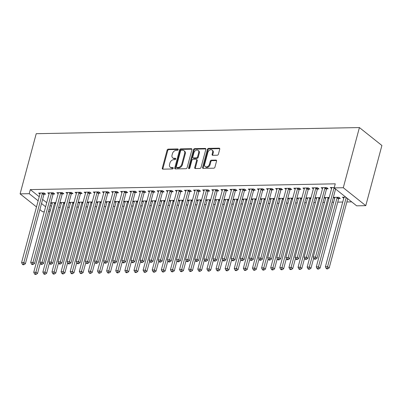 <?xml version="1.0" encoding="UTF-8"?>
<svg xmlns="http://www.w3.org/2000/svg" width="402" height="402" viewBox="0 0 402 402"><rect width="100%" height="100%" fill="white"/><g stroke="black" fill="none" stroke-linecap="round" stroke-linejoin="round"><path stroke-width="0.6" d="M178.212 149.644A0.774 0.563 -51.5 0 0 177.774 148.956L168.272 149.137A1.111 0.804 -51.5 0 0 167.106 150.152L162.277 168.172A1.111 0.804 -51.5 0 0 162.483 169.021A1.111 0.804 -51.5 0 0 162.905 169.152L172.413 168.976A0.774 0.563 -51.5 0 0 172.785 167.574L171.559 167.594A3.548 2.573 -51.5 0 1 170.207 167.167A3.548 2.573 -51.5 0 1 169.554 164.448L169.956 162.946A3.548 2.573 -51.5 0 1 173.674 159.689L174.905 159.664A0.774 0.563 -51.5 0 0 175.282 158.262L174.051 158.287A3.548 2.573 -51.5 0 1 172.699 157.855A3.548 2.573 -51.5 0 1 172.046 155.137L172.448 153.634A3.548 2.573 -51.5 0 1 176.171 150.378L177.398 150.358A0.774 0.563 -51.5 0 0 178.212 149.644M217.236 155.227A1.111 0.804 -51.5 0 0 218.402 154.207L219.753 149.152A1.111 0.804 -51.5 0 0 219.552 148.303A1.111 0.804 -51.5 0 0 219.13 148.172L208.573 148.368A1.111 0.804 -51.5 0 0 207.412 149.388L202.583 167.408A1.111 0.804 -51.5 0 0 202.784 168.257A1.111 0.804 -51.5 0 0 203.211 168.388L213.763 168.187A1.111 0.804 -51.5 0 0 214.929 167.172L216.562 161.066A1.111 0.804 -51.5 0 0 216.361 160.217A1.111 0.804 -51.5 0 0 215.939 160.081L211.422 160.167A1.111 0.804 -51.5 0 0 210.256 161.187L209.447 164.212A2.965 2.151 -51.5 0 1 207.608 166.569A2.965 2.151 -51.5 0 1 205.206 166.579A2.965 2.151 -51.5 0 1 204.658 164.302L207.839 152.443A2.965 2.151 -51.5 0 1 209.678 150.087A2.965 2.151 -51.5 0 1 212.08 150.077A2.965 2.151 -51.5 0 1 212.623 152.353L212.095 154.328A1.111 0.804 -51.5 0 0 212.296 155.177A1.111 0.804 -51.5 0 0 212.718 155.313L217.236 155.227M334.178 187.905L343.288 187.734L365.78 205.653L356.664 205.829L334.178 187.905L335.268 183.825L30.306 189.608L29.215 193.689L38.14 200.804M343.288 187.734L359.413 127.57L36.22 133.695L20.1 193.864L29.215 193.689M191.935 149.68A1.111 0.804 -51.5 0 0 191.729 148.83A1.111 0.804 -51.5 0 0 191.307 148.7L180.749 148.896A1.111 0.804 -51.5 0 0 179.588 149.916L174.759 167.935A1.111 0.804 -51.5 0 0 174.965 168.785A1.111 0.804 -51.5 0 0 175.388 168.915L185.94 168.714A1.111 0.804 -51.5 0 0 187.106 167.699L191.935 149.68M194.663 148.634L205.216 148.433A1.111 0.804 -51.5 0 1 205.638 148.569A1.111 0.804 -51.5 0 1 205.844 149.418L201.015 167.433A1.111 0.804 -51.5 0 1 199.854 168.453L195.337 168.538A1.111 0.804 -51.5 0 1 194.915 168.403A1.111 0.804 -51.5 0 1 194.709 167.554L196.668 160.247A1.111 0.804 -51.5 0 0 196.462 159.398A1.111 0.804 -51.5 0 0 196.04 159.262L193.045 159.323A1.111 0.804 -51.5 0 0 191.88 160.338L189.844 167.946A0.774 0.563 -51.5 0 1 188.588 167.971L193.498 149.65A1.111 0.804 -51.5 0 1 194.663 148.634L195.272 149.117L205.824 148.916L205.216 148.433M365.78 205.653L381.9 145.489L359.413 127.57M326.685 188.824L328.163 188.794L326.64 187.583L321.173 187.689L322.479 188.729M338.841 198.513L340.318 198.482L338.796 197.271L333.343 197.377L334.635 198.417M308.46 189.171L309.932 189.141L308.414 187.93L302.942 188.035L304.254 189.076M320.098 197.628L315.113 197.724L316.409 198.764M290.229 189.518L291.706 189.488L290.184 188.277L284.716 188.382L286.023 189.422M296.882 198.075L298.178 199.111M296.887 198.065L301.867 197.975M271.998 189.86L273.476 189.834L271.958 188.623L266.486 188.724L267.797 189.769M283.641 198.317L278.656 198.412L279.953 199.457M253.773 190.206L255.25 190.181L253.727 188.97L248.26 189.071L249.567 190.116M265.41 198.663L260.431 198.759L261.722 199.799M235.542 190.553L237.019 190.523L235.502 189.312L230.029 189.417L231.341 190.458M247.185 199.01L242.2 199.106L243.496 200.146M217.316 190.9L218.788 190.87L217.271 189.659L211.804 189.764L213.11 190.804M223.969 199.457L225.266 200.492M223.974 199.452L228.954 199.357M199.085 191.246L200.563 191.216L199.045 190.005L193.573 190.111L194.88 191.151M210.728 199.704L205.744 199.794L207.04 200.839M180.86 191.588L182.332 191.563L180.815 190.352L175.347 190.453L176.654 191.498M192.498 200.045L187.518 200.141L188.809 201.186M162.629 191.935L164.106 191.91L162.584 190.699L157.117 190.799L158.423 191.844M174.272 200.392L169.287 200.487L170.584 201.528M144.403 192.282L145.876 192.251L144.358 191.04L138.891 191.146L140.197 192.186M151.057 200.844L152.353 201.874M151.062 200.834L156.041 200.739M126.173 192.628L127.65 192.598L126.127 191.387L120.66 191.493L121.967 192.533M137.811 201.085L132.831 201.181L134.122 202.221M107.947 192.975L109.419 192.945L107.902 191.734L102.435 191.839L103.741 192.88M119.585 201.432L114.6 201.523L115.897 202.568M89.716 193.317L91.194 193.292L89.671 192.081L84.204 192.186L85.51 193.226M101.354 201.774L96.374 201.869L97.666 202.915M71.491 193.663L72.963 193.638L71.445 192.427L65.973 192.528L67.285 193.573M78.144 202.226L79.44 203.256M78.144 202.216L83.129 202.121M53.26 194.01L54.737 193.98L53.215 192.769L47.748 192.875L49.054 193.915M59.913 202.573L61.21 203.603M59.918 202.563L64.898 202.467M30.306 189.608L39.235 196.724M42.622 199.422L46.707 202.678M50.094 205.377L51.391 206.412M58.617 207.422L60.194 207.392M67.727 207.246L69.31 207.216M76.842 207.075L78.425 207.045M85.958 206.904L87.541 206.874M95.073 206.728L96.651 206.698M104.188 206.558L105.766 206.527M113.299 206.382L114.882 206.352M122.414 206.211L123.997 206.181M131.529 206.04L133.112 206.01M140.645 205.864L142.223 205.834M149.755 205.693L151.338 205.663M158.87 205.517L160.453 205.487M167.986 205.347L169.569 205.316M177.101 205.176L178.679 205.146M186.216 205L187.794 204.97M195.327 204.829L196.91 204.799M204.442 204.653L206.025 204.623M213.557 204.482L215.135 204.452M222.673 204.311L224.251 204.281M231.783 204.136L233.366 204.105M240.898 203.965L242.481 203.935M250.014 203.789L251.597 203.759M259.129 203.618L260.707 203.588M268.24 203.447L269.822 203.417M277.355 203.271L278.938 203.241M286.47 203.1L288.053 203.07M295.586 202.925L297.163 202.894M304.701 202.754L306.279 202.724M313.811 202.583L315.394 202.553M322.927 202.407L324.509 202.377M332.042 202.236L333.62 202.206M337.755 202.126L342.735 202.03M346.871 201.955L351.69 201.864M55.788 202.638L50.803 202.734L52.099 203.779M44.145 194.181L45.622 194.156L44.099 192.945L38.632 193.05L39.939 194.091M69.028 202.397L70.325 203.432M69.033 202.387L74.013 202.296M62.375 193.839L63.848 193.809L62.33 192.598L56.863 192.704L58.169 193.744M92.244 201.95L87.259 202.045L88.556 203.085M80.601 193.493L82.078 193.462L80.556 192.251L75.089 192.357L76.395 193.397M105.485 201.709L106.781 202.739M105.49 201.698L110.47 201.603M98.832 193.146L100.304 193.116L98.786 191.905L93.319 192.01L94.626 193.05M128.7 201.256L123.715 201.352L125.012 202.392M117.057 192.799L118.535 192.774L117.017 191.563L111.545 191.664L112.856 192.709M141.941 201.015L143.238 202.05M141.946 201.005L146.926 200.91M135.288 192.452L136.765 192.427L135.243 191.216L129.776 191.317L131.082 192.362M160.172 200.668L161.468 201.703M160.172 200.658L165.157 200.568M153.514 192.111L154.991 192.081L153.474 190.87L148.001 190.975L149.313 192.015M178.398 200.322L179.694 201.357M178.403 200.317L183.382 200.221M171.744 191.764L173.222 191.734L171.699 190.523L166.232 190.628L167.539 191.669M201.613 199.874L196.628 199.97L197.925 201.01M189.975 191.417L191.447 191.387L189.93 190.176L184.458 190.282L185.769 191.322M214.854 199.633L216.15 200.663M214.859 199.623L219.839 199.528M208.201 191.071L209.678 191.045L208.156 189.834L202.688 189.935L203.995 190.98M233.085 199.286L234.381 200.322M233.085 199.276L238.069 199.181M226.432 190.724L227.904 190.699L226.386 189.488L220.919 189.588L222.226 190.633M256.3 198.839L251.315 198.93L252.612 199.975M244.657 190.382L246.135 190.352L244.612 189.141L239.145 189.247L240.451 190.287M274.526 198.493L269.546 198.588L270.837 199.628M262.888 190.035L264.36 190.005L262.843 188.794L257.375 188.9L258.682 189.94M287.772 198.251L289.068 199.281M287.772 198.241L292.756 198.146M281.114 189.689L282.591 189.659L281.068 188.448L275.601 188.553L276.908 189.593M305.997 197.905L307.294 198.935M306.002 197.895L310.982 197.799M299.344 189.342L300.817 189.317L299.299 188.106L293.832 188.206L295.138 189.252M329.213 197.452L324.228 197.548L325.525 198.593M317.57 188.995L319.047 188.97L317.53 187.759L312.058 187.86L313.364 188.905M345.765 197.141L342.444 197.201L343.75 198.246M331.761 187.488L331.776 187.639A1.131 0.819 -51.5 0 1 331.74 188.015L313.243 257.054L315.52 257.009L334.017 187.975A1.131 0.819 -51.5 0 1 334.188 187.593L330.288 187.518L331.595 188.558M49.989 211.643L48.406 211.673M44.275 211.753L42.587 211.784L39.888 209.633M41.532 203.502L45.612 206.759M49.004 209.457L50.3 210.492M20.1 193.864L36.502 206.929M172.699 157.855L173.307 158.343A3.548 2.573 -51.5 0 0 174.659 158.77L174.051 158.287M175.749 158.75L174.659 158.77M170.207 167.167L170.815 167.649A3.548 2.573 -51.5 0 0 172.167 168.081L171.559 167.594M173.252 168.061L172.167 168.081M178.242 149.443L168.88 149.619A1.111 0.804 -51.5 0 0 167.714 150.634L162.885 168.654A1.111 0.804 -51.5 0 0 162.875 169.152M191.945 149.182A1.111 0.804 -51.5 0 0 191.915 149.182L181.357 149.383A1.111 0.804 -51.5 0 0 180.196 150.398L175.367 168.418A1.111 0.804 -51.5 0 0 175.352 168.915M181.357 150.283A0.774 0.563 -51.5 0 0 180.543 150.991L176.307 166.81A0.774 0.563 -51.5 0 0 176.744 167.498L178.041 167.473A3.548 2.573 -51.5 0 0 181.764 164.217L184.659 153.403A3.548 2.573 -51.5 0 0 184.005 150.685A3.548 2.573 -51.5 0 0 182.654 150.258L181.357 150.283M176.448 167.403L177.056 167.885A0.774 0.563 -51.5 0 0 177.352 167.981L176.744 167.498M184.005 150.685L184.613 151.172A3.548 2.573 -51.5 0 1 185.267 153.891L182.372 164.699A3.548 2.573 -51.5 0 1 178.649 167.956L177.352 167.981M196.462 159.398L197.07 159.88A1.111 0.804 -51.5 0 1 197.276 160.73L195.317 168.041A1.111 0.804 -51.5 0 0 195.302 168.538M195.272 149.117A1.111 0.804 -51.5 0 0 194.106 150.137L189.196 168.453A0.774 0.563 -51.5 0 0 189.171 168.639M198.699 152.665A2.965 2.151 -51.5 0 0 198.156 150.393A2.965 2.151 -51.5 0 0 195.754 150.403A2.965 2.151 -51.5 0 0 193.915 152.755L192.794 156.936A1.111 0.804 -51.5 0 0 192.995 157.785A1.111 0.804 -51.5 0 0 193.417 157.921L196.417 157.86A1.111 0.804 -51.5 0 0 197.578 156.845L198.699 152.665L199.307 153.152A2.965 2.151 -51.5 0 0 198.759 150.876L198.156 150.393M192.995 157.785L193.603 158.267A1.111 0.804 -51.5 0 0 194.025 158.403L193.417 157.921M199.307 153.152L198.186 157.328A1.111 0.804 -51.5 0 1 197.025 158.348L194.025 158.403M212.08 150.077L212.688 150.564A2.965 2.151 -51.5 0 1 213.231 152.835L212.703 154.815A1.111 0.804 -51.5 0 0 212.688 155.313M205.206 166.579L205.814 167.061A2.965 2.151 -51.5 0 0 208.216 167.051A2.965 2.151 -51.5 0 0 210.055 164.699L209.447 164.212M216.577 160.564A1.111 0.804 -51.5 0 0 216.547 160.564L212.03 160.649A1.111 0.804 -51.5 0 0 210.864 161.669L210.055 164.699M219.768 148.655A1.111 0.804 -51.5 0 0 219.738 148.655L209.181 148.856A1.111 0.804 -51.5 0 0 208.02 149.871L203.191 167.89A1.111 0.804 -51.5 0 0 203.176 168.388M52.265 202.708L52.28 202.854A1.131 0.819 128.5 0 1 52.24 203.236L33.743 272.275L36.024 272.229L37.542 273.44L40.28 263.23M35.441 273.933L34.527 273.948L35.135 274.43L36.049 274.415L35.441 273.933L54.521 203.191A1.131 0.819 128.5 0 1 54.687 202.809L54.783 202.658M34.527 273.948L33.743 272.275M37.542 273.44L36.049 274.415M42.627 192.97L42.532 193.121A1.131 0.819 -51.5 0 0 42.366 193.503L23.864 262.541L21.587 262.586L40.084 193.548A1.131 0.819 -51.5 0 0 40.12 193.171L40.11 193.02M44.647 193.377L44.054 194.332A1.131 0.819 -51.5 0 0 43.883 194.714L25.386 263.752L23.864 262.541L23.281 264.245L22.371 264.26L22.979 264.747L23.889 264.727L23.281 264.245M23.889 264.727L25.386 263.752M21.587 262.586L22.371 264.26M61.38 202.533L61.39 202.683A1.131 0.819 128.5 0 1 61.355 203.06L42.858 272.099L45.135 272.059L46.657 273.27L49.391 263.054M44.552 273.757L43.642 273.777L44.25 274.259L45.16 274.244L44.552 273.757L63.637 203.02A1.131 0.819 128.5 0 1 63.802 202.638L63.898 202.487M43.642 273.777L42.858 272.099M46.657 273.27L45.16 274.244M70.491 202.362L70.506 202.507A1.131 0.819 128.5 0 1 70.471 202.889L51.974 271.928L54.25 271.883L55.772 273.094L58.506 262.883M53.667 273.586L52.757 273.601L53.365 274.089L54.275 274.069L53.667 273.586L72.747 202.844A1.131 0.819 128.5 0 1 72.918 202.462L73.013 202.312M52.757 273.601L51.974 271.928M55.772 273.094L54.275 274.069M51.742 192.799L51.647 192.95A1.131 0.819 -51.5 0 0 51.476 193.332L32.979 262.37L30.703 262.411L49.2 193.377A1.131 0.819 -51.5 0 0 49.235 192.995L49.225 192.849M53.762 193.206L53.164 194.161A1.131 0.819 -51.5 0 0 52.999 194.543L34.502 263.581L32.979 262.37L32.396 264.069L31.487 264.089L32.095 264.571L33.004 264.556L32.396 264.069M33.004 264.556L34.502 263.581M30.703 262.411L31.487 264.089M60.853 192.628L60.762 192.779A1.131 0.819 -51.5 0 0 60.591 193.161L42.094 262.194L39.818 262.24L58.315 193.201A1.131 0.819 -51.5 0 0 58.35 192.824L58.335 192.674M62.878 193.035L62.28 193.99A1.131 0.819 -51.5 0 0 62.114 194.372L43.612 263.405L42.094 262.194L41.512 263.898L40.602 263.918L41.21 264.4L42.12 264.38L41.512 263.898M42.12 264.38L43.612 263.405M39.818 262.24L40.602 263.918M79.606 202.186L79.621 202.337A1.131 0.819 128.5 0 1 79.586 202.719L61.084 271.752L63.365 271.712L64.883 272.923L67.621 262.707M62.782 273.41L61.873 273.43L62.481 273.913L63.39 273.898L62.782 273.41L81.862 202.673A1.131 0.819 128.5 0 1 82.033 202.291L82.124 202.141M61.873 273.43L61.084 271.752M64.883 272.923L63.39 273.898M88.721 202.015L88.736 202.166A1.131 0.819 128.5 0 1 88.701 202.543L70.199 271.581L72.481 271.536L73.998 272.747L76.737 262.536M71.898 273.239L70.983 273.254L71.591 273.742L72.506 273.722L71.898 273.239L90.978 202.502A1.131 0.819 128.5 0 1 91.143 202.121L91.239 201.97M70.983 273.254L70.199 271.581M73.998 272.747L72.506 273.722M69.968 192.452L69.873 192.603A1.131 0.819 -51.5 0 0 69.707 192.985L51.21 262.024L48.928 262.069L67.43 193.03A1.131 0.819 -51.5 0 0 67.466 192.648L67.451 192.503M71.988 192.859L71.395 193.814A1.131 0.819 -51.5 0 0 71.224 194.196L52.727 263.235L51.21 262.024L50.627 263.727L49.712 263.742L50.32 264.23L51.235 264.209L50.627 263.727M51.235 264.209L52.727 263.235M48.928 262.069L49.712 263.742M79.083 192.282L78.988 192.432A1.131 0.819 -51.5 0 0 78.822 192.814L60.325 261.853L58.044 261.893L76.541 192.854A1.131 0.819 -51.5 0 0 76.581 192.478L76.566 192.327M81.103 192.689L80.511 193.643A1.131 0.819 -51.5 0 0 80.34 194.025L61.843 263.064L60.325 261.853L59.742 263.551L58.828 263.571L59.436 264.054L60.345 264.039L59.742 263.551M60.345 264.039L61.843 263.064M58.044 261.893L58.828 263.571M97.837 201.844L97.852 201.99A1.131 0.819 128.5 0 1 97.812 202.372L79.315 271.41L81.591 271.365L83.113 272.576L85.847 262.365M81.008 273.069L80.099 273.084L80.707 273.566L81.616 273.551L81.008 273.069L100.093 202.327A1.131 0.819 128.5 0 1 100.259 201.945L100.354 201.794M80.099 273.084L79.315 271.41M83.113 272.576L81.616 273.551M88.199 192.106L88.103 192.256A1.131 0.819 -51.5 0 0 87.937 192.638L69.435 261.677L67.159 261.722L85.656 192.684A1.131 0.819 -51.5 0 0 85.691 192.302L85.681 192.156M90.219 192.513L89.621 193.468A1.131 0.819 -51.5 0 0 89.455 193.849L70.958 262.888L69.435 261.677L68.853 263.38L67.943 263.395L68.551 263.883L69.461 263.863L68.853 263.38M69.461 263.863L70.958 262.888M67.159 261.722L67.943 263.395M106.952 201.668L106.962 201.819A1.131 0.819 128.5 0 1 106.927 202.196L88.43 271.234L90.706 271.194L92.229 272.405L94.962 262.189M90.123 272.893L89.214 272.913L89.822 273.395L90.731 273.38L90.123 272.893L109.208 202.156A1.131 0.819 128.5 0 1 109.374 201.774L109.47 201.623M89.214 272.913L88.43 271.234M92.229 272.405L90.731 273.38M97.309 191.935L97.219 192.086A1.131 0.819 -51.5 0 0 97.048 192.468L78.551 261.506L76.274 261.546L94.771 192.513A1.131 0.819 -51.5 0 0 94.807 192.131L94.792 191.985M99.334 192.342L98.736 193.297A1.131 0.819 -51.5 0 0 98.57 193.679L80.068 262.717L78.551 261.506L77.968 263.204L77.058 263.225L77.666 263.707L78.576 263.692L77.968 263.204M78.576 263.692L80.068 262.717M76.274 261.546L77.058 263.225M116.062 201.497L116.077 201.643A1.131 0.819 128.5 0 1 116.042 202.025L97.545 271.064L99.822 271.018L101.339 272.229L104.078 262.019M99.239 272.722L98.329 272.737L98.937 273.224L99.847 273.204L99.239 272.722L118.319 201.98A1.131 0.819 128.5 0 1 118.489 201.598L118.58 201.447M98.329 272.737L97.545 271.064M101.339 272.229L99.847 273.204M106.424 191.764L106.334 191.915A1.131 0.819 -51.5 0 0 106.163 192.297L87.666 261.33L85.385 261.375L103.887 192.337A1.131 0.819 -51.5 0 0 103.922 191.96L103.907 191.809M108.445 192.171L107.852 193.126A1.131 0.819 -51.5 0 0 107.686 193.508L89.184 262.541L87.666 261.33L87.083 263.034L86.169 263.054L86.777 263.536L87.691 263.516L87.083 263.034M87.691 263.516L89.184 262.541M85.385 261.375L86.169 263.054M125.178 201.322L125.193 201.472A1.131 0.819 128.5 0 1 125.158 201.854L106.656 270.888L108.937 270.847L110.455 272.059L113.193 261.843M108.354 272.546L107.44 272.566L108.048 273.048L108.962 273.033L108.354 272.546L127.434 201.809A1.131 0.819 128.5 0 1 127.6 201.427L127.695 201.276M107.44 272.566L106.656 270.888M110.455 272.059L108.962 273.033M115.54 191.588L115.444 191.739A1.131 0.819 -51.5 0 0 115.279 192.121L96.781 261.159L94.5 261.205L112.997 192.166A1.131 0.819 -51.5 0 0 113.037 191.784L113.022 191.638M117.56 191.995L116.967 192.95A1.131 0.819 -51.5 0 0 116.796 193.332L98.299 262.37L96.781 261.159L96.199 262.863L95.284 262.878L95.892 263.365L96.807 263.345L96.199 262.863M96.807 263.345L98.299 262.37M94.5 261.205L95.284 262.878M134.293 201.151L134.308 201.301A1.131 0.819 128.5 0 1 134.268 201.678L115.771 270.717L118.052 270.672L119.57 271.883L122.303 261.672M117.469 272.375L116.555 272.39L117.163 272.878L118.077 272.857L117.469 272.375L136.549 201.638A1.131 0.819 128.5 0 1 136.715 201.256L136.811 201.106M116.555 272.39L115.771 270.717M119.57 271.883L118.077 272.857M124.655 191.417L124.56 191.568A1.131 0.819 -51.5 0 0 124.394 191.95L105.892 260.988L103.615 261.029L122.113 191.99A1.131 0.819 -51.5 0 0 122.148 191.613L122.138 191.463M126.675 191.824L126.077 192.779A1.131 0.819 -51.5 0 0 125.911 193.161L107.414 262.199L105.892 260.988L105.309 262.687L104.399 262.707L105.007 263.189L105.917 263.174L105.309 262.687M105.917 263.174L107.414 262.199M103.615 261.029L104.399 262.707M143.408 200.98L143.419 201.126A1.131 0.819 128.5 0 1 143.383 201.508L124.886 270.546L127.163 270.501L128.685 271.712L131.419 261.501M126.58 272.204L125.67 272.219L126.278 272.702L127.188 272.687L126.58 272.204L145.665 201.462A1.131 0.819 128.5 0 1 145.831 201.08L145.926 200.93M125.67 272.219L124.886 270.546M128.685 271.712L127.188 272.687M133.771 191.241L133.675 191.392A1.131 0.819 -51.5 0 0 133.504 191.774L115.007 260.813L112.731 260.858L131.228 191.819A1.131 0.819 -51.5 0 0 131.263 191.437L131.248 191.292M135.791 191.648L135.193 192.603A1.131 0.819 -51.5 0 0 135.027 192.985L116.53 262.024L115.007 260.813L114.424 262.516L113.515 262.531L114.123 263.019L115.032 262.998L114.424 262.516M115.032 262.998L116.53 262.024M112.731 260.858L113.515 262.531M152.519 200.804L152.534 200.955A1.131 0.819 128.5 0 1 152.499 201.332L134.002 270.37L136.278 270.33L137.796 271.541L140.534 261.325M135.695 272.028L134.786 272.048L135.394 272.531L136.303 272.516L135.695 272.028L154.775 201.291A1.131 0.819 128.5 0 1 154.946 200.91L155.036 200.759M134.786 272.048L134.002 270.37M137.796 271.541L136.303 272.516M142.881 191.071L142.79 191.221A1.131 0.819 -51.5 0 0 142.62 191.603L124.123 260.642L121.841 260.682L140.343 191.648A1.131 0.819 -51.5 0 0 140.378 191.267L140.363 191.121M144.901 191.478L144.308 192.432A1.131 0.819 -51.5 0 0 144.142 192.814L125.64 261.853L124.123 260.642L123.54 262.34L122.63 262.36L123.233 262.843L124.148 262.828L123.54 262.34M124.148 262.828L125.64 261.853M121.841 260.682L122.63 262.36M161.634 200.633L161.649 200.779A1.131 0.819 128.5 0 1 161.614 201.161L143.112 270.199L145.393 270.154L146.911 271.365L149.65 261.154M144.81 271.858L143.896 271.873L144.504 272.36L145.418 272.34L144.81 271.858L163.89 201.116A1.131 0.819 128.5 0 1 164.061 200.734L164.152 200.583M143.896 271.873L143.112 270.199M146.911 271.365L145.418 272.34M151.996 190.9L151.901 191.05A1.131 0.819 -51.5 0 0 151.735 191.432L133.238 260.466L130.957 260.511L149.459 191.473A1.131 0.819 -51.5 0 0 149.494 191.096L149.479 190.945M154.016 191.307L153.423 192.262A1.131 0.819 -51.5 0 0 153.252 192.643L134.755 261.677L133.238 260.466L132.655 262.169L131.74 262.189L132.348 262.672L133.263 262.652L132.655 262.169M133.263 262.652L134.755 261.677M130.957 260.511L131.74 262.189M170.749 200.457L170.765 200.608A1.131 0.819 128.5 0 1 170.724 200.99L152.227 270.023L154.509 269.983L156.026 271.194L158.765 260.978M153.926 271.682L153.011 271.702L153.619 272.184L154.534 272.169L153.926 271.682L173.006 200.945A1.131 0.819 128.5 0 1 173.172 200.563L173.267 200.412M153.011 271.702L152.227 270.023M156.026 271.194L154.534 272.169M161.112 190.724L161.016 190.875A1.131 0.819 -51.5 0 0 160.85 191.257L142.348 260.295L140.072 260.34L158.569 191.302A1.131 0.819 -51.5 0 0 158.604 190.92L158.594 190.774M163.132 191.131L162.539 192.086A1.131 0.819 -51.5 0 0 162.368 192.468L143.871 261.506L142.348 260.295L141.765 261.998L140.856 262.014L141.464 262.501L142.373 262.481L141.765 261.998M142.373 262.481L143.871 261.506M140.072 260.34L140.856 262.014M179.865 200.286L179.875 200.437A1.131 0.819 128.5 0 1 179.84 200.814L161.343 269.853L163.619 269.807L165.142 271.018L167.875 260.808M163.036 271.511L162.127 271.526L162.735 272.013L163.644 271.993L163.036 271.511L182.121 200.774A1.131 0.819 128.5 0 1 182.287 200.392L182.382 200.241M162.127 271.526L161.343 269.853M165.142 271.018L163.644 271.993M170.227 190.553L170.131 190.704A1.131 0.819 -51.5 0 0 169.966 191.086L151.464 260.124L149.187 260.164L167.684 191.126A1.131 0.819 -51.5 0 0 167.719 190.749L167.709 190.598M172.247 190.96L171.649 191.915A1.131 0.819 -51.5 0 0 171.483 192.297L152.986 261.335L151.464 260.124L150.881 261.823L149.971 261.843L150.579 262.325L151.489 262.31L150.881 261.823M151.489 262.31L152.986 261.335M149.187 260.164L149.971 261.843M188.975 200.116L188.99 200.261A1.131 0.819 128.5 0 1 188.955 200.643L170.458 269.682L172.734 269.636L174.257 270.847L176.991 260.637M172.151 271.34L171.242 271.355L171.85 271.837L172.759 271.822L172.151 271.34L191.231 200.598A1.131 0.819 128.5 0 1 191.402 200.216L191.498 200.065M171.242 271.355L170.458 269.682M174.257 270.847L172.759 271.822M179.337 190.377L179.247 190.528A1.131 0.819 -51.5 0 0 179.076 190.91L160.579 259.948L158.303 259.993L176.8 190.955A1.131 0.819 -51.5 0 0 176.835 190.573L176.82 190.427M181.362 190.784L180.764 191.739A1.131 0.819 -51.5 0 0 180.598 192.121L162.096 261.159L160.579 259.948L159.996 261.652L159.086 261.667L159.694 262.154L160.604 262.134L159.996 261.652M160.604 262.134L162.096 261.159M158.303 259.993L159.086 261.667M198.091 199.94L198.106 200.09A1.131 0.819 128.5 0 1 198.07 200.467L179.568 269.506L181.85 269.466L183.367 270.677L186.106 260.461M181.267 271.164L180.357 271.184L180.965 271.667L181.875 271.651L181.267 271.164L200.347 200.427A1.131 0.819 128.5 0 1 200.518 200.045L200.608 199.894M180.357 271.184L179.568 269.506M183.367 270.677L181.875 271.651M188.453 190.206L188.357 190.357A1.131 0.819 -51.5 0 0 188.191 190.739L169.694 259.777L167.413 259.818L185.915 190.784A1.131 0.819 -51.5 0 0 185.95 190.402L185.935 190.257M190.473 190.613L189.88 191.568A1.131 0.819 -51.5 0 0 189.709 191.95L171.212 260.988L169.694 259.777L169.111 261.476L168.197 261.496L168.805 261.978L169.719 261.963L169.111 261.476M169.719 261.963L171.212 260.988M167.413 259.818L168.197 261.496M207.206 199.769L207.221 199.915A1.131 0.819 128.5 0 1 207.186 200.296L188.684 269.335L190.965 269.29L192.483 270.501L195.221 260.29M190.382 270.993L189.468 271.008L190.076 271.496L190.99 271.476L190.382 270.993L209.462 200.251A1.131 0.819 128.5 0 1 209.628 199.869L209.723 199.719M189.468 271.008L188.684 269.335M192.483 270.501L190.99 271.476M197.568 190.035L197.472 190.186A1.131 0.819 -51.5 0 0 197.307 190.568L178.81 259.602L176.528 259.647L195.025 190.608A1.131 0.819 -51.5 0 0 195.065 190.231L195.05 190.081M199.588 190.442L198.995 191.397A1.131 0.819 -51.5 0 0 198.824 191.779L180.327 260.813L178.81 259.602L178.227 261.305L177.312 261.325L177.92 261.808L178.83 261.787L178.227 261.305M178.83 261.787L180.327 260.813M176.528 259.647L177.312 261.325M216.321 199.593L216.336 199.744A1.131 0.819 128.5 0 1 216.296 200.126L197.799 269.159L200.075 269.119L201.598 270.33L204.332 260.114M199.492 270.817L198.583 270.837L199.191 271.32L200.101 271.305L199.492 270.817L218.577 200.08A1.131 0.819 128.5 0 1 218.743 199.699L218.839 199.548M198.583 270.837L197.799 269.159M201.598 270.33L200.101 271.305M206.683 189.86L206.588 190.01A1.131 0.819 -51.5 0 0 206.422 190.392L187.92 259.431L185.644 259.476L204.141 190.437A1.131 0.819 -51.5 0 0 204.176 190.056L204.166 189.91M208.703 190.267L208.105 191.221A1.131 0.819 -51.5 0 0 207.94 191.603L189.442 260.642L187.92 259.431L187.337 261.134L186.427 261.149L187.036 261.637L187.945 261.617L187.337 261.134M187.945 261.617L189.442 260.642M185.644 259.476L186.427 261.149M225.437 199.422L225.447 199.573A1.131 0.819 128.5 0 1 225.411 199.95L206.914 268.988L209.191 268.943L210.713 270.154L213.447 259.943M208.608 270.647L207.698 270.662L208.306 271.149L209.216 271.129L208.608 270.647L227.693 199.91A1.131 0.819 128.5 0 1 227.859 199.528L227.954 199.377M207.698 270.662L206.914 268.988M210.713 270.154L209.216 271.129M215.794 189.689L215.703 189.839A1.131 0.819 -51.5 0 0 215.532 190.221L197.035 259.26L194.759 259.3L213.256 190.262A1.131 0.819 -51.5 0 0 213.291 189.885L213.276 189.734M217.819 190.096L217.221 191.05A1.131 0.819 -51.5 0 0 217.055 191.432L198.553 260.471L197.035 259.26L196.452 260.958L195.543 260.978L196.151 261.461L197.06 261.446L196.452 260.958M197.06 261.446L198.553 260.471M194.759 259.3L195.543 260.978M234.547 199.251L234.562 199.397A1.131 0.819 128.5 0 1 234.527 199.779L216.03 268.817L218.306 268.772L219.824 269.983L222.562 259.772M217.723 270.476L216.814 270.491L217.422 270.973L218.331 270.958L217.723 270.476L236.803 199.734A1.131 0.819 128.5 0 1 236.974 199.352L237.064 199.201M216.814 270.491L216.03 268.817M219.824 269.983L218.331 270.958M224.909 189.513L224.818 189.664A1.131 0.819 -51.5 0 0 224.648 190.045L206.151 259.084L203.869 259.129L222.371 190.091A1.131 0.819 -51.5 0 0 222.406 189.709L222.391 189.563M226.929 189.92L226.336 190.875A1.131 0.819 -51.5 0 0 226.17 191.257L207.668 260.295L206.151 259.084L205.568 260.787L204.653 260.803L205.261 261.29L206.176 261.27L205.568 260.787M206.176 261.27L207.668 260.295M203.869 259.129L204.653 260.803M243.662 199.075L243.677 199.226A1.131 0.819 128.5 0 1 243.642 199.603L225.14 268.642L227.421 268.601L228.939 269.812L231.678 259.597M226.839 270.3L225.924 270.32L226.532 270.802L227.447 270.787L226.839 270.3L245.918 199.563A1.131 0.819 128.5 0 1 246.084 199.181L246.18 199.03M225.924 270.32L225.14 268.642M228.939 269.812L227.447 270.787M234.024 189.342L233.929 189.493A1.131 0.819 -51.5 0 0 233.763 189.875L215.266 258.913L212.985 258.953L231.482 189.92A1.131 0.819 -51.5 0 0 231.522 189.538L231.507 189.392M236.044 189.749L235.451 190.704A1.131 0.819 -51.5 0 0 235.281 191.086L216.784 260.124L215.266 258.913L214.683 260.612L213.769 260.632L214.377 261.114L215.291 261.099L214.683 260.612M215.291 261.099L216.784 260.124M212.985 258.953L213.769 260.632M252.778 198.905L252.793 199.05A1.131 0.819 128.5 0 1 252.752 199.432L234.255 268.471L236.537 268.425L238.054 269.636L240.788 259.426M235.954 270.129L235.039 270.144L235.647 270.631L236.562 270.611L235.954 270.129L255.034 199.387A1.131 0.819 128.5 0 1 255.2 199.005L255.295 198.854M235.039 270.144L234.255 268.471M238.054 269.636L236.562 270.611M243.14 189.171L243.044 189.322A1.131 0.819 -51.5 0 0 242.878 189.704L224.376 258.737L222.1 258.782L240.597 189.744A1.131 0.819 -51.5 0 0 240.632 189.367L240.622 189.216M245.16 189.578L244.562 190.533A1.131 0.819 -51.5 0 0 244.396 190.915L225.899 259.948L224.376 258.737L223.793 260.441L222.884 260.461L223.492 260.943L224.401 260.923L223.793 260.441M224.401 260.923L225.899 259.948M222.1 258.782L222.884 260.461M261.893 198.729L261.903 198.879A1.131 0.819 128.5 0 1 261.868 199.261L243.371 268.295L245.647 268.255L247.17 269.466L249.903 259.25M245.064 269.953L244.155 269.973L244.763 270.456L245.672 270.44L245.064 269.953L264.149 199.216A1.131 0.819 128.5 0 1 264.315 198.834L264.41 198.683M244.155 269.973L243.371 268.295M247.17 269.466L245.672 270.44M252.255 188.995L252.16 189.146A1.131 0.819 -51.5 0 0 251.989 189.528L233.492 258.566L231.215 258.612L249.712 189.573A1.131 0.819 -51.5 0 0 249.748 189.191L249.732 189.046M254.275 189.402L253.677 190.357A1.131 0.819 -51.5 0 0 253.511 190.739L235.014 259.777L233.492 258.566L232.909 260.27L231.999 260.285L232.607 260.767L233.517 260.752L232.909 260.27M233.517 260.752L235.014 259.777M231.215 258.612L231.999 260.285M271.003 198.558L271.018 198.709A1.131 0.819 128.5 0 1 270.983 199.085L252.486 268.124L254.762 268.079L256.28 269.29L259.019 259.079M254.18 269.782L253.27 269.797L253.878 270.285L254.788 270.265L254.18 269.782L273.259 199.045A1.131 0.819 128.5 0 1 273.43 198.663L273.521 198.513M253.27 269.797L252.486 268.124M256.28 269.29L254.788 270.265M261.365 188.824L261.275 188.975A1.131 0.819 -51.5 0 0 261.104 189.357L242.607 258.396L240.326 258.436L258.828 189.397A1.131 0.819 -51.5 0 0 258.863 189.02L258.848 188.87M263.385 189.231L262.792 190.186A1.131 0.819 -51.5 0 0 262.627 190.568L244.125 259.607L242.607 258.396L242.024 260.094L241.115 260.114L241.718 260.596L242.632 260.581L242.024 260.094M242.632 260.581L244.125 259.607M240.326 258.436L241.115 260.114M280.119 198.387L280.134 198.533A1.131 0.819 128.5 0 1 280.099 198.915L261.596 267.953L263.878 267.908L265.395 269.119L268.134 258.908M263.295 269.611L262.38 269.626L262.988 270.109L263.903 270.094L263.295 269.611L282.375 198.869A1.131 0.819 128.5 0 1 282.546 198.487L282.636 198.337M262.38 269.626L261.596 267.953M265.395 269.119L263.903 270.094M270.481 188.649L270.385 188.799A1.131 0.819 -51.5 0 0 270.219 189.181L251.722 258.22L249.441 258.265L267.943 189.226A1.131 0.819 -51.5 0 0 267.978 188.845L267.963 188.699M272.501 189.056L271.908 190.01A1.131 0.819 -51.5 0 0 271.737 190.392L253.24 259.431L251.722 258.22L251.139 259.923L250.225 259.938L250.833 260.426L251.747 260.406L251.139 259.923M251.747 260.406L253.24 259.431M249.441 258.265L250.225 259.938M289.234 198.211L289.249 198.362A1.131 0.819 128.5 0 1 289.209 198.739L270.712 267.777L272.993 267.737L274.511 268.943L277.249 258.732M272.41 269.435L271.496 269.456L272.104 269.938L273.018 269.923L272.41 269.435L291.49 198.699A1.131 0.819 128.5 0 1 291.656 198.317L291.751 198.166M271.496 269.456L270.712 267.777M274.511 268.943L273.018 269.923M279.596 188.478L279.501 188.628A1.131 0.819 -51.5 0 0 279.335 189.01L260.833 258.049L258.556 258.089L277.053 189.056A1.131 0.819 -51.5 0 0 277.089 188.674L277.078 188.528M281.616 188.885L281.023 189.839A1.131 0.819 -51.5 0 0 280.852 190.221L262.355 259.26L260.833 258.049L260.25 259.747L259.34 259.767L259.948 260.25L260.858 260.235L260.25 259.747M260.858 260.235L262.355 259.26M258.556 258.089L259.34 259.767M298.349 198.04L298.359 198.186A1.131 0.819 128.5 0 1 298.324 198.568L279.827 267.606L282.103 267.561L283.626 268.772L286.36 258.561M281.521 269.265L280.611 269.28L281.219 269.767L282.129 269.747L281.521 269.265L300.606 198.523A1.131 0.819 128.5 0 1 300.771 198.141L300.867 197.99M280.611 269.28L279.827 267.606M283.626 268.772L282.129 269.747M288.711 188.307L288.616 188.458A1.131 0.819 -51.5 0 0 288.45 188.839L269.948 257.873L267.672 257.918L286.169 188.88A1.131 0.819 -51.5 0 0 286.204 188.503L286.194 188.352M290.731 188.714L290.133 189.669A1.131 0.819 -51.5 0 0 289.968 190.051L271.471 259.084L269.948 257.873L269.365 259.576L268.456 259.597L269.064 260.079L269.973 260.059L269.365 259.576M269.973 260.059L271.471 259.084M267.672 257.918L268.456 259.597M307.46 197.864L307.475 198.015A1.131 0.819 128.5 0 1 307.44 198.397L288.943 267.43L291.219 267.39L292.741 268.601L295.475 258.385M290.636 269.089L289.726 269.109L290.334 269.591L291.244 269.576L290.636 269.089L309.716 198.352A1.131 0.819 128.5 0 1 309.887 197.97L309.982 197.819M289.726 269.109L288.943 267.43M292.741 268.601L291.244 269.576M297.822 188.131L297.731 188.282A1.131 0.819 -51.5 0 0 297.56 188.664L279.063 257.702L276.787 257.747L295.284 188.709A1.131 0.819 -51.5 0 0 295.319 188.327L295.304 188.181M299.847 188.538L299.249 189.493A1.131 0.819 -51.5 0 0 299.083 189.875L280.581 258.913L279.063 257.702L278.48 259.406L277.571 259.421L278.179 259.903L279.088 259.888L278.48 259.406M279.088 259.888L280.581 258.913M276.787 257.747L277.571 259.421M316.575 197.694L316.59 197.844A1.131 0.819 128.5 0 1 316.555 198.221L298.058 267.26L300.334 267.214L301.852 268.425L304.59 258.215M299.751 268.918L298.842 268.933L299.45 269.42L300.359 269.4L299.751 268.918L318.831 198.181A1.131 0.819 128.5 0 1 319.002 197.799L319.093 197.648M298.842 268.933L298.058 267.26M301.852 268.425L300.359 269.4M306.937 187.96L306.842 188.111A1.131 0.819 -51.5 0 0 306.676 188.493L288.179 257.531L285.897 257.571L304.399 188.533A1.131 0.819 -51.5 0 0 304.435 188.156L304.42 188.005M308.957 188.367L308.364 189.322A1.131 0.819 -51.5 0 0 308.193 189.704L289.696 258.742L288.179 257.531L287.596 259.23L286.681 259.25L287.289 259.732L288.204 259.717L287.596 259.23M288.204 259.717L289.696 258.742M285.897 257.571L286.681 259.25M325.69 197.523L325.705 197.668A1.131 0.819 128.5 0 1 325.67 198.05L307.168 267.089L309.45 267.044L310.967 268.255L313.706 258.044M308.867 268.747L307.952 268.762L308.56 269.245L309.475 269.229L308.867 268.747L327.947 198.005A1.131 0.819 128.5 0 1 328.112 197.623L328.208 197.472M307.952 268.762L307.168 267.089M310.967 268.255L309.475 269.229M316.052 187.784L315.957 187.935A1.131 0.819 -51.5 0 0 315.791 188.317L297.294 257.355L295.013 257.401L313.51 188.362A1.131 0.819 -51.5 0 0 313.55 187.98L313.535 187.834M318.072 188.191L317.479 189.146A1.131 0.819 -51.5 0 0 317.309 189.528L298.812 258.566L297.294 257.355L296.711 259.059L295.797 259.074L296.405 259.561L297.314 259.541L296.711 259.059M297.314 259.541L298.812 258.566M295.013 257.401L295.797 259.074M334.806 197.347L334.821 197.498A1.131 0.819 128.5 0 1 334.781 197.874L316.284 266.913L318.56 266.873L320.082 268.079L338.579 199.045A1.131 0.819 128.5 0 1 338.75 198.663L339.343 197.709M317.977 268.571L317.067 268.591L317.675 269.074L318.585 269.059L317.977 268.571L337.062 197.834A1.131 0.819 128.5 0 1 337.228 197.452L337.323 197.302M317.067 268.591L316.284 266.913M320.082 268.079L318.585 269.059M325.168 187.613L325.072 187.764A1.131 0.819 -51.5 0 0 324.906 188.146L306.404 257.185L304.128 257.225L322.625 188.191A1.131 0.819 -51.5 0 0 322.66 187.809L322.65 187.664M327.188 188.02L326.59 188.975A1.131 0.819 -51.5 0 0 326.424 189.357L307.927 258.396L306.404 257.185L305.821 258.883L304.912 258.903L305.52 259.385L306.43 259.37L305.821 258.883M306.43 259.37L307.927 258.396M304.128 257.225L304.912 258.903M343.921 197.176L343.931 197.322A1.131 0.819 128.5 0 1 343.896 197.704L325.399 266.742L327.675 266.697L329.198 267.908L347.695 198.869A1.131 0.819 128.5 0 1 347.745 198.719M327.092 268.4L326.183 268.415L326.791 268.903L327.7 268.883L327.092 268.4L346.177 197.658A1.131 0.819 128.5 0 1 346.228 197.508M326.183 268.415L325.399 266.742M329.198 267.908L327.7 268.883M335.59 189.03A1.131 0.819 -51.5 0 0 335.539 189.186L317.037 258.22L315.52 257.009L314.937 258.712L314.027 258.732L314.635 259.215L315.545 259.195L314.937 258.712M315.545 259.195L317.037 258.22M313.243 257.054L314.027 258.732M178.227 149.318L177.774 148.956M173.242 167.935L172.785 167.574M175.734 158.624L175.282 158.262M162.885 168.654L162.277 168.172M167.714 150.634L167.106 150.152M168.88 149.619L168.272 149.137M175.367 168.418L174.759 167.935M180.196 150.398L179.588 149.916M181.357 149.383L180.749 148.896M191.915 149.182L191.307 148.7M178.649 167.956L178.041 167.473M182.372 164.699L181.764 164.217M185.267 153.891L184.659 153.403M195.317 168.041L194.709 167.554M197.276 160.73L196.668 160.247M189.196 168.453L188.588 167.971M194.106 150.137L193.498 149.65M197.025 158.348L196.417 157.86M198.186 157.328L197.578 156.845M212.703 154.815L212.095 154.328M213.231 152.835L212.623 152.353M210.864 161.669L210.256 161.187M212.03 160.649L211.422 160.167M216.547 160.564L215.939 160.081M203.191 167.89L202.583 167.408M208.02 149.871L207.412 149.388M209.181 148.856L208.573 148.368M219.738 148.655L219.13 148.172M55.441 203.925L54.521 203.191M55.556 203.502L54.687 202.809M42.532 193.121L44.054 194.332M42.366 193.503L43.883 194.714M64.556 203.754L63.637 203.02M64.667 203.327L63.802 202.638M73.672 203.578L72.747 202.844M73.782 203.156L72.918 202.462M51.647 192.95L53.164 194.161M51.476 193.332L52.999 194.543M60.762 192.779L62.28 193.99M60.591 193.161L62.114 194.372M82.782 203.407L81.862 202.673M82.897 202.98L82.033 202.291M91.897 203.231L90.978 202.502M92.013 202.809L91.143 202.121M69.873 192.603L71.395 193.814M69.707 192.985L71.224 194.196M78.988 192.432L80.511 193.643M78.822 192.814L80.34 194.025M101.013 203.06L100.093 202.327M101.128 202.638L100.259 201.945M88.103 192.256L89.621 193.468M87.937 192.638L89.455 193.849M110.128 202.889L109.208 202.156M110.238 202.462L109.374 201.774M97.219 192.086L98.736 193.297M97.048 192.468L98.57 193.679M119.238 202.714L118.319 201.98M119.354 202.291L118.489 201.598M106.334 191.915L107.852 193.126M106.163 192.297L107.686 193.508M128.354 202.543L127.434 201.809M128.469 202.116L127.6 201.427M115.444 191.739L116.967 192.95M115.279 192.121L116.796 193.332M137.469 202.367L136.549 201.638M137.584 201.945L136.715 201.256M124.56 191.568L126.077 192.779M124.394 191.95L125.911 193.161M146.584 202.196L145.665 201.462M146.695 201.774L145.831 201.08M133.675 191.392L135.193 192.603M133.504 191.774L135.027 192.985M155.7 202.025L154.775 201.291M155.81 201.598L154.946 200.91M142.79 191.221L144.308 192.432M142.62 191.603L144.142 192.814M164.81 201.849L163.89 201.116M164.926 201.427L164.061 200.734M151.901 191.05L153.423 192.262M151.735 191.432L153.252 192.643M173.925 201.678L173.006 200.945M174.041 201.251L173.172 200.563M161.016 190.875L162.539 192.086M160.85 191.257L162.368 192.468M183.041 201.502L182.121 200.774M183.151 201.08L182.287 200.392M170.131 190.704L171.649 191.915M169.966 191.086L171.483 192.297M192.156 201.332L191.231 200.598M192.267 200.91L191.402 200.216M179.247 190.528L180.764 191.739M179.076 190.91L180.598 192.121M201.266 201.161L200.347 200.427M201.382 200.734L200.518 200.045M188.357 190.357L189.88 191.568M188.191 190.739L189.709 191.95M210.382 200.985L209.462 200.251M210.497 200.563L209.628 199.869M197.472 190.186L198.995 191.397M197.307 190.568L198.824 191.779M219.497 200.814L218.577 200.08M219.613 200.387L218.743 199.699M206.588 190.01L208.105 191.221M206.422 190.392L207.94 191.603M228.612 200.638L227.693 199.91M228.723 200.216L227.859 199.528M215.703 189.839L217.221 191.05M215.532 190.221L217.055 191.432M237.723 200.467L236.803 199.734M237.838 200.045L236.974 199.352M224.818 189.664L226.336 190.875M224.648 190.045L226.17 191.257M246.838 200.296L245.918 199.563M246.954 199.869L246.084 199.181M233.929 189.493L235.451 190.704M233.763 189.875L235.281 191.086M255.953 200.121L255.034 199.387M256.069 199.699L255.2 199.005M243.044 189.322L244.562 190.533M242.878 189.704L244.396 190.915M265.069 199.95L264.149 199.216M265.179 199.523L264.315 198.834M252.16 189.146L253.677 190.357M251.989 189.528L253.511 190.739M274.184 199.774L273.259 199.045M274.295 199.352L273.43 198.663M261.275 188.975L262.792 190.186M261.104 189.357L262.627 190.568M283.294 199.603L282.375 198.869M283.41 199.181L282.546 198.487M270.385 188.799L271.908 190.01M270.219 189.181L271.737 190.392M292.41 199.432L291.49 198.699M292.525 199.005L291.656 198.317M279.501 188.628L281.023 189.839M279.335 189.01L280.852 190.221M301.525 199.256L300.606 198.523M301.641 198.834L300.771 198.141M288.616 188.458L290.133 189.669M288.45 188.839L289.968 190.051M310.64 199.085L309.716 198.352M310.751 198.658L309.887 197.97M297.731 188.282L299.249 189.493M297.56 188.664L299.083 189.875M319.751 198.91L318.831 198.181M319.866 198.487L319.002 197.799M306.842 188.111L308.364 189.322M306.676 188.493L308.193 189.704M328.866 198.739L327.947 198.005M328.982 198.312L328.112 197.623M315.957 187.935L317.479 189.146M315.791 188.317L317.309 189.528M338.579 199.045L337.062 197.834M338.75 198.663L337.228 197.452M325.072 187.764L326.59 188.975M324.906 188.146L326.424 189.357M347.695 198.869L346.177 197.658M334.017 187.975L335.539 189.186"/></g></svg>

